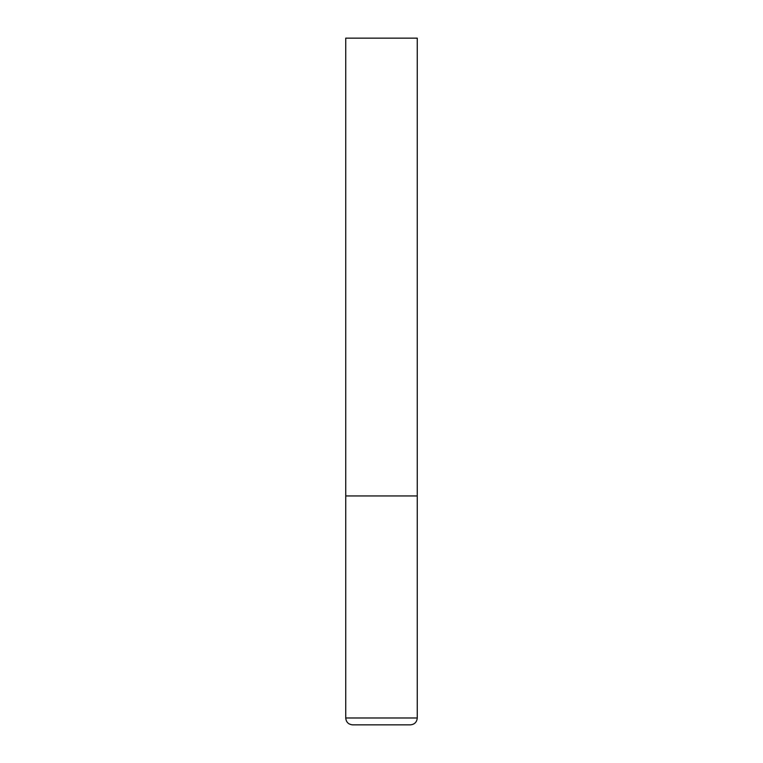 <?xml version="1.0" encoding="UTF-8"?>
<svg xmlns="http://www.w3.org/2000/svg" width="763" height="763" viewBox="0 0 763 763"><rect width="100%" height="100%" fill="white"/><g stroke="black" fill="none" stroke-linecap="round" stroke-linejoin="round"><path stroke-width="1.14" d="M417.266 717.983L417.266 495.95L345.734 495.95L417.266 495.95L417.266 38.15L345.734 38.15L345.734 717.983C346.144 722.151 348.433 724.44 352.601 724.85L410.399 724.85C414.567 724.44 416.856 722.151 417.266 717.983L345.734 717.983"/></g></svg>
